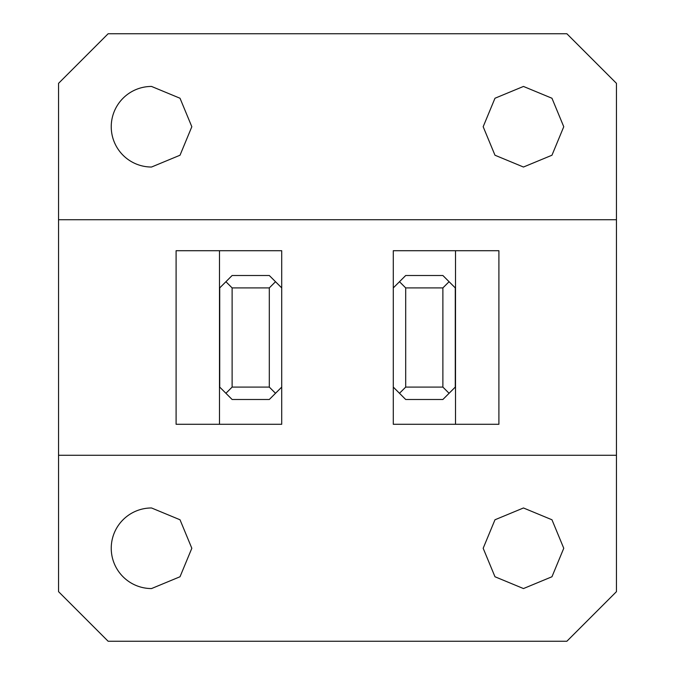 <?xml version="1.0" encoding="UTF-8"?>
<svg xmlns="http://www.w3.org/2000/svg" width="675" height="675" viewBox="0 0 675 675"><rect width="100%" height="100%" fill="white"/><g stroke="black" fill="none" stroke-linecap="round" stroke-linejoin="round"><path stroke-width="1.01" d="M58.548 219.721L58.548 455.279L616.452 455.279L616.452 219.721L58.548 219.721L58.548 83.346L108.135 33.75L566.865 33.75L616.452 83.346L616.452 219.721M455.515 424.288L498.901 424.288L498.901 250.712L393.289 250.712L393.289 424.288L455.515 424.288L455.515 250.712M281.711 387.096L281.711 424.288L176.099 424.288L176.099 250.712L281.711 250.712L281.711 387.096L275.51 393.289L269.308 387.096L269.308 287.904L275.51 281.711L281.711 287.904M275.51 393.289L269.308 399.49L232.116 399.49L219.721 387.096L219.721 287.904L225.922 281.711L232.116 287.904L232.116 387.096L269.308 387.096M232.116 287.904L269.308 287.904M225.922 393.289L232.116 387.096M219.485 424.288L219.485 250.712M225.922 281.711L232.116 275.51L269.308 275.51L275.51 281.711M449.077 393.289L442.884 387.096L405.692 387.096L399.49 393.289L405.692 399.49L442.884 399.49L455.279 387.096L455.279 287.904L442.884 275.51L405.692 275.51L393.289 287.904M449.077 281.711L442.884 287.904L405.692 287.904L399.49 281.711M399.49 393.289L393.289 387.096M405.692 287.904L405.692 387.096M442.884 387.096L442.884 287.904M151.529 588.558A40.297 40.297 0 0 1 111.24 548.269A40.297 40.297 0 0 1 151.529 507.971L180.023 519.775L191.827 548.269L180.023 576.754L151.529 588.558M616.452 455.279L616.452 591.654L566.865 641.25L108.135 641.25L58.548 591.654L58.548 455.279M523.471 507.971L494.977 519.775L483.173 548.269L494.977 576.754L523.471 588.558L551.964 576.754L563.76 548.269L551.964 519.775L523.471 507.971M151.529 167.029A40.297 40.297 0 0 1 111.24 126.731A40.297 40.297 0 0 1 151.529 86.442L180.023 98.246L191.827 126.731L180.023 155.225L151.529 167.029M523.471 86.442L494.977 98.246L483.173 126.731L494.977 155.225L523.471 167.029L551.964 155.225L563.76 126.731L551.964 98.246L523.471 86.442"/></g></svg>

